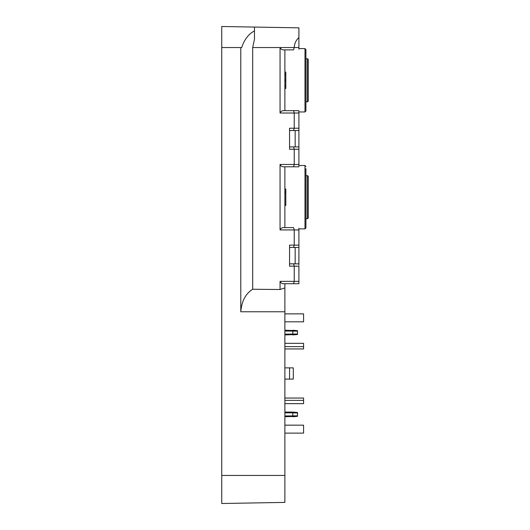 <?xml version="1.0" encoding="UTF-8"?>
<svg xmlns="http://www.w3.org/2000/svg" width="530" height="530" viewBox="0 0 530 530"><rect width="100%" height="100%" fill="white"/><g stroke="black" fill="none" stroke-linecap="round" stroke-linejoin="round"><path stroke-width="0.79" d="M305.916 101.793L307.32 101.793A0.934 0.934 0 0 0 308.255 100.859L308.255 59.705A0.934 0.934 0 0 0 307.32 58.77L305.916 58.77M305.916 218.704L307.32 218.704A0.934 0.934 0 0 0 308.255 217.77L308.255 176.616A0.934 0.934 0 0 0 307.32 175.682L305.916 175.682M293.56 49.88L284.875 49.88L284.875 110.677L298.907 110.677L284.232 110.677C282.298 110.485 280.907 111.26 280.052 113.016L280.052 47.541C280.907 49.297 282.298 50.078 284.232 49.88L293.56 49.88L294.229 47.541C294.494 43.467 296.058 40.134 298.907 37.544L298.907 48.594L304.982 48.594L305.916 49.529L305.916 55.246M305.916 49.529L305.916 111.028L304.982 111.962L304.982 48.594M308.255 98.984L308.255 61.573M305.916 168.666L305.916 227.94L304.982 228.874L304.982 165.506L305.916 166.447L304.982 165.506L298.907 165.506L298.907 164.459L298.907 166.069M308.255 217.77L308.255 176.616M308.255 178.484L308.255 215.895M295.164 146.916L295.164 130.552M293.56 110.677L294.229 113.016L298.907 113.016L298.907 164.459L294.229 164.459L294.229 149.255L293.56 146.916L298.907 146.916L298.907 149.255L289.552 149.255L289.552 146.916L293.56 146.916M295.164 263.834L295.164 247.464M293.56 227.589L284.875 227.589L284.875 166.791L298.907 166.791L284.232 166.791C282.298 166.99 280.907 166.208 280.052 164.459L280.052 229.927C280.907 228.172 282.298 227.397 284.232 227.589L293.56 227.589L294.229 229.927L298.907 229.927L298.907 264.934M284.875 311.766L240.779 311.766C241.64 301.199 245.609 293.693 252.677 289.254L280.052 289.506L284.875 287.916L284.875 502.4L221.745 503.5L221.745 47.541L241.7 47.541C244.31 39.571 248.57 34.033 254.48 30.919C248.57 34.033 244.31 39.571 241.7 47.541M284.875 502.4L221.745 503.5M284.875 287.916L284.875 283.709L298.907 283.709L298.907 283.046M304.982 228.874L298.907 228.874L298.907 229.927L298.907 228.311M304.982 111.962L298.907 111.962L298.907 113.016L298.907 111.399M298.907 282.159L298.907 283.709L284.875 283.709M280.052 229.927L294.229 229.927L294.229 245.125L293.56 247.464L289.552 247.464L289.552 266.166L298.907 266.166L298.907 283.709L284.232 283.709C282.298 283.901 280.907 283.119 280.052 281.37L294.229 281.37L294.229 266.166L293.56 263.834L298.907 263.834L298.907 265.113M280.052 289.506L280.052 281.37M293.56 283.709L294.229 281.37L298.907 281.37L298.907 282.94M293.56 166.791L294.229 164.459L280.052 164.459M252.677 289.254L252.677 47.541L298.907 47.541L298.907 49.157M289.552 266.166L289.552 263.834L293.56 263.834M289.552 247.464L289.552 245.125L298.907 245.125L298.907 247.464L293.56 247.464M280.052 113.016L294.229 113.016L294.229 128.214L293.56 130.552L289.552 130.552L289.552 149.255M289.552 130.552L289.552 128.214L298.907 128.214L298.907 130.552L293.56 130.552M298.907 37.544L298.907 27.845L221.745 26.5L221.745 47.541M240.779 311.766L240.779 47.541M252.677 47.541L254.48 39.227L254.48 27.07M284.875 205.375L285.809 205.375L285.809 191.781L284.875 191.781M285.809 192.609L284.875 192.781M284.875 189.177L285.809 189.005L285.809 191.781M285.809 74.763L285.809 79.692L284.875 79.692M284.875 75.041L285.809 75.041L285.809 72.093L284.875 72.093M284.875 88.464L285.809 88.464L285.809 85.522L284.875 85.522M284.875 80.865L285.809 80.865L285.809 85.522M285.809 80.865L285.809 79.692M284.875 400.382L303.584 400.382L303.584 398.043L284.875 398.043M284.875 433.116L303.584 433.116L303.584 425.166L284.875 425.166M284.875 403.655L303.584 403.655L303.584 400.382M292.825 412.075L297.502 412.486L292.825 412.075L297.502 412.486L292.825 412.075L297.502 412.486L292.825 412.075L297.502 412.486L292.825 412.075L297.502 412.486L297.502 412.989L292.825 412.863L292.825 412.075L284.875 412.075M297.502 412.989L297.502 416.341L292.825 416.752L292.825 412.863L284.875 412.863M297.502 415.838L284.875 415.964M292.825 416.752L297.502 416.341L284.875 416.752M284.875 348.945L303.584 348.945L303.584 343.334L284.875 343.334M284.875 313.866L303.584 313.866L303.584 321.816L284.875 321.816M284.875 346.607L303.584 346.607M297.502 334.503L292.825 334.914L297.502 334.503L292.825 334.914L297.502 334.503L292.825 334.914L292.825 330.236L297.502 330.647L292.825 330.236L297.502 330.647L292.825 330.236L297.502 330.647L292.825 330.236L297.502 330.647L297.502 334.503L284.875 334.914M297.502 333.999L284.875 334.125M297.502 331.151L284.875 331.025M297.502 330.647L284.875 330.236M289.552 379.109L289.552 367.88L293.295 367.88L293.295 379.109L284.875 379.109M289.552 367.88L284.875 367.88M307.32 101.793L307.32 58.77M307.32 218.704L307.32 175.682M284.875 475.443L221.745 475.443M285.809 204.792L284.875 204.792M285.809 74.14L284.875 74.14M285.809 86.416L284.875 86.416M285.809 189.005L284.875 189.005"/></g></svg>
